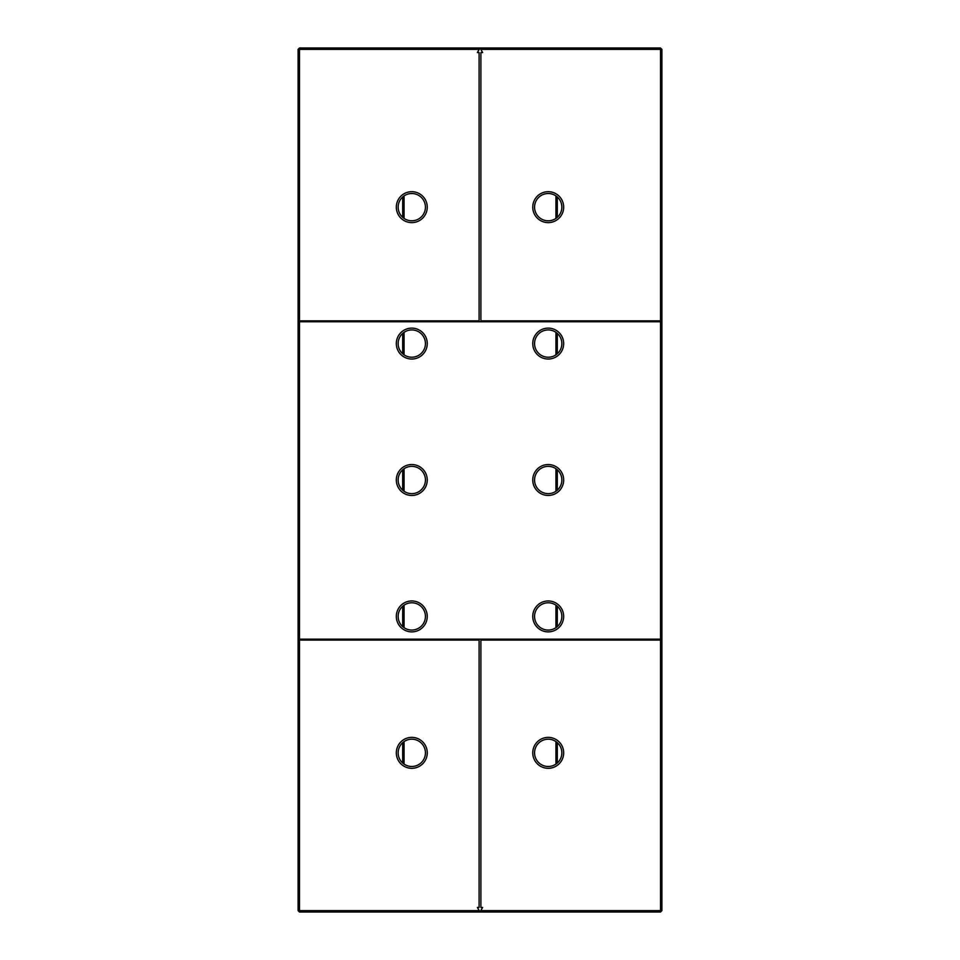 <?xml version="1.0" encoding="UTF-8"?>
<svg xmlns="http://www.w3.org/2000/svg" width="960" height="960" viewBox="0 0 960 960"><rect width="100%" height="100%" fill="white"/><g stroke="black" fill="none" stroke-linecap="round" stroke-linejoin="round"><path stroke-width="1.44" d="M479.208 49.368L479.736 48.456L480.792 49.368L660.528 49.368L660.528 48L299.472 48L299.472 49.368L479.208 49.368L477.372 52.548L479.088 52.548L479.088 320.844L298.56 320.844L298.56 321.756L299.472 321.756L299.472 639.156L298.56 639.156L298.56 640.068L299.472 640.068L299.472 910.632L298.104 910.632L298.104 49.368L299.472 49.368L299.472 320.844M396.324 207.156A15.456 15.456 0 0 0 419.52 220.548A15.456 15.456 0 0 0 419.52 193.764A15.456 15.456 0 0 0 396.324 207.156M398.148 207.156A13.644 13.644 0 0 0 418.608 218.976A13.644 13.644 0 0 0 418.608 195.348A13.644 13.644 0 0 0 398.148 207.156M660.528 48L661.896 49.368L661.896 910.632L660.528 910.632L660.528 640.068L661.44 640.068L661.44 639.156L299.472 639.156M480.792 49.368L482.628 52.548L480.912 52.548L480.912 320.844L660.528 320.844L660.528 49.368L661.896 49.368M532.752 207.156A15.456 15.456 0 0 0 555.936 220.548A15.456 15.456 0 0 0 555.936 193.764A15.456 15.456 0 0 0 532.752 207.156M660.528 320.844L661.44 320.844L661.44 321.756L299.472 321.756M299.472 48L298.104 49.368M298.104 910.632L299.472 912L299.472 910.632L479.208 910.632L477.372 907.452L479.088 907.452L479.088 640.068L299.472 640.068M396.324 752.844A15.456 15.456 0 0 0 419.52 766.236A15.456 15.456 0 0 0 419.52 739.452A15.456 15.456 0 0 0 396.324 752.844M299.472 912L660.528 912L660.528 910.632L480.792 910.632L480.264 911.544L479.208 910.632M660.528 321.756L660.528 639.156M532.752 343.584A15.456 15.456 0 0 0 555.936 356.964A15.456 15.456 0 0 0 555.936 330.192A15.456 15.456 0 0 0 532.752 343.584M532.752 616.416A15.456 15.456 0 0 0 555.936 629.808A15.456 15.456 0 0 0 555.936 603.036A15.456 15.456 0 0 0 532.752 616.416M396.324 616.416A15.456 15.456 0 0 0 419.52 629.808A15.456 15.456 0 0 0 419.52 603.036A15.456 15.456 0 0 0 396.324 616.416M396.324 343.584A15.456 15.456 0 0 0 419.52 356.964A15.456 15.456 0 0 0 419.52 330.192A15.456 15.456 0 0 0 396.324 343.584M396.324 480A15.456 15.456 0 0 0 419.52 493.392A15.456 15.456 0 0 0 419.52 466.608A15.456 15.456 0 0 0 396.324 480M532.752 480A15.456 15.456 0 0 0 555.936 493.392A15.456 15.456 0 0 0 555.936 466.608A15.456 15.456 0 0 0 532.752 480M534.564 207.156A13.644 13.644 0 0 0 555.036 218.976A13.644 13.644 0 0 0 555.036 195.348A13.644 13.644 0 0 0 534.564 207.156M398.148 752.844A13.644 13.644 0 0 0 418.608 764.652A13.644 13.644 0 0 0 418.608 741.024A13.644 13.644 0 0 0 398.148 752.844M480.792 910.632L482.628 907.452L480.912 907.452L480.912 640.068L660.528 640.068M534.564 343.584A13.644 13.644 0 0 0 555.036 355.392A13.644 13.644 0 0 0 555.036 331.764A13.644 13.644 0 0 0 534.564 343.584M534.564 616.416A13.644 13.644 0 0 0 555.036 628.236A13.644 13.644 0 0 0 555.036 604.608A13.644 13.644 0 0 0 534.564 616.416M398.148 616.416A13.644 13.644 0 0 0 418.608 628.236A13.644 13.644 0 0 0 418.608 604.608A13.644 13.644 0 0 0 398.148 616.416M398.148 343.584A13.644 13.644 0 0 0 418.608 355.392A13.644 13.644 0 0 0 418.608 331.764A13.644 13.644 0 0 0 398.148 343.584M398.148 480A13.644 13.644 0 0 0 418.608 491.82A13.644 13.644 0 0 0 418.608 468.18A13.644 13.644 0 0 0 398.148 480M534.564 480A13.644 13.644 0 0 0 555.036 491.82A13.644 13.644 0 0 0 555.036 468.18A13.644 13.644 0 0 0 534.564 480M534.564 752.844A13.644 13.644 0 0 0 555.036 764.652A13.644 13.644 0 0 0 555.036 741.024A13.644 13.644 0 0 0 534.564 752.844M660.528 912L661.896 910.632M532.752 752.844A15.456 15.456 0 0 0 555.936 766.236A15.456 15.456 0 0 0 555.936 739.452A15.456 15.456 0 0 0 532.752 752.844M557.304 196.992L557.304 217.332M557.304 333.408L557.304 353.748M557.304 469.836L557.304 490.164M557.304 606.252L557.304 626.592M557.304 742.668L557.304 763.008M555.936 195.912L555.936 218.4M555.936 332.34L555.936 354.816M555.936 468.756L555.936 491.244M555.936 605.184L555.936 627.66M555.936 741.6L555.936 764.088M402.696 196.992L402.696 217.332M402.696 333.408L402.696 353.748M402.696 469.836L402.696 490.164M402.696 606.252L402.696 626.592M402.696 742.668L402.696 763.008M404.064 195.912L404.064 218.4M404.064 332.34L404.064 354.816M404.064 468.756L404.064 491.244M404.064 605.184L404.064 627.66M404.064 741.6L404.064 764.088"/></g></svg>
